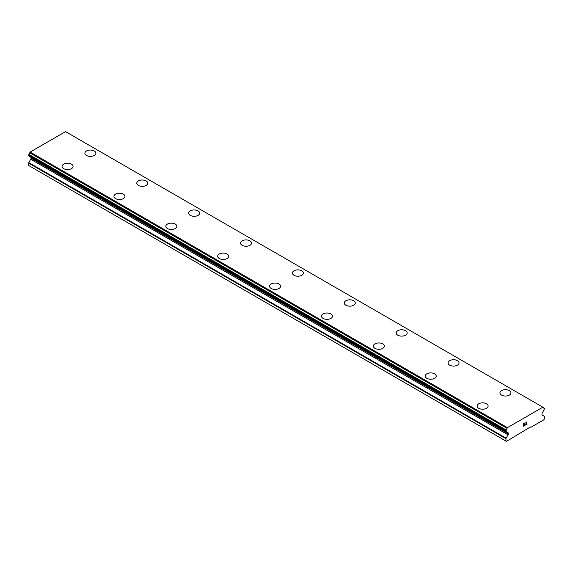 <?xml version="1.0" encoding="UTF-8"?>
<svg xmlns="http://www.w3.org/2000/svg" width="573" height="573" viewBox="0 0 573 573"><rect width="100%" height="100%" fill="white"/><g stroke="black" fill="none" stroke-linecap="round" stroke-linejoin="round"><path stroke-width="0.86" d="M84.883 153.227A5.501 3.18 180 0 1 88.285 150.291A5.501 3.18 180 0 1 94.28 150.978A5.501 3.18 180 0 1 95.892 153.235A5.501 3.18 180 0 1 92.497 156.164A5.501 3.18 180 0 1 86.494 155.469A5.501 3.18 180 0 1 84.883 153.227A5.501 3.18 180 0 1 88.285 150.298A5.501 3.18 180 0 1 94.28 150.993A5.501 3.18 180 0 1 95.892 153.227M146.158 180.946A5.501 3.18 180 0 1 147.77 183.188A5.501 3.18 180 0 1 144.375 186.118A5.501 3.18 180 0 1 138.38 185.423A5.501 3.18 180 0 1 136.768 183.181A5.501 3.18 180 0 1 140.17 180.251A5.501 3.18 180 0 1 146.158 180.946M136.768 183.181A5.501 3.18 180 0 1 140.163 180.244A5.501 3.18 180 0 1 146.158 180.932A5.501 3.18 180 0 1 147.77 183.181M188.646 213.142A5.501 3.18 180 0 1 192.048 210.205A5.501 3.18 180 0 1 198.043 210.9A5.501 3.18 180 0 1 199.655 213.142M198.043 210.885A5.501 3.18 180 0 1 199.655 213.135A5.501 3.18 180 0 1 196.26 216.071A5.501 3.18 180 0 1 190.257 215.376A5.501 3.18 180 0 1 188.646 213.135A5.501 3.18 180 0 1 192.048 210.198A5.501 3.18 180 0 1 198.043 210.885M240.531 243.088A5.501 3.18 180 0 1 243.926 240.151A5.501 3.18 180 0 1 249.921 240.839A5.501 3.18 180 0 1 251.533 243.095A5.501 3.18 180 0 1 248.138 246.018A5.501 3.18 180 0 1 242.143 245.33A5.501 3.18 180 0 1 240.531 243.088A5.501 3.18 180 0 1 243.933 240.159A5.501 3.18 180 0 1 249.921 240.853A5.501 3.18 180 0 1 251.533 243.088M301.806 270.807A5.501 3.18 180 0 1 303.418 273.042A5.501 3.18 180 0 1 300.023 275.971A5.501 3.18 180 0 1 294.021 275.284A5.501 3.18 180 0 1 292.409 273.042A5.501 3.18 180 0 1 295.811 270.112A5.501 3.18 180 0 1 301.806 270.807M292.409 273.042A5.501 3.18 180 0 1 295.811 270.105A5.501 3.18 180 0 1 301.806 270.793A5.501 3.18 180 0 1 303.418 273.042M344.294 302.995A5.501 3.18 180 0 1 347.689 300.059A5.501 3.18 180 0 1 353.684 300.746A5.501 3.18 180 0 1 355.296 302.995A5.501 3.18 180 0 1 351.901 305.925A5.501 3.18 180 0 1 345.906 305.237A5.501 3.18 180 0 1 344.294 302.995A5.501 3.18 180 0 1 347.696 300.066A5.501 3.18 180 0 1 353.684 300.761A5.501 3.18 180 0 1 355.296 302.995M405.569 330.714A5.501 3.18 180 0 1 407.181 332.949A5.501 3.18 180 0 1 403.779 335.878A5.501 3.18 180 0 1 397.784 335.191A5.501 3.18 180 0 1 396.172 332.949A5.501 3.18 180 0 1 399.574 330.019A5.501 3.18 180 0 1 405.569 330.714M396.172 332.949A5.501 3.18 180 0 1 399.567 330.012A5.501 3.18 180 0 1 405.569 330.7A5.501 3.18 180 0 1 407.181 332.949M448.057 362.902A5.501 3.18 180 0 1 451.452 359.966A5.501 3.18 180 0 1 457.447 360.653A5.501 3.18 180 0 1 459.059 362.902A5.501 3.18 180 0 1 455.664 365.832A5.501 3.18 180 0 1 449.669 365.144A5.501 3.18 180 0 1 448.057 362.902A5.501 3.18 180 0 1 451.46 359.973A5.501 3.18 180 0 1 457.447 360.668A5.501 3.18 180 0 1 459.059 362.902M499.935 392.856A5.501 3.18 180 0 1 503.33 389.919A5.501 3.18 180 0 1 509.333 390.607A5.501 3.18 180 0 1 510.944 392.856A5.501 3.18 180 0 1 507.542 395.785A5.501 3.18 180 0 1 501.547 395.098A5.501 3.18 180 0 1 499.935 392.856A5.501 3.18 180 0 1 503.338 389.927A5.501 3.18 180 0 1 509.333 390.621A5.501 3.18 180 0 1 510.944 392.856M62.056 166.406A5.501 3.18 180 0 1 65.458 163.47A5.501 3.18 180 0 1 71.453 164.157A5.501 3.18 180 0 1 73.065 166.414A5.501 3.18 180 0 1 69.67 169.343A5.501 3.18 180 0 1 63.667 168.648A5.501 3.18 180 0 1 62.056 166.406A5.501 3.18 180 0 1 65.458 163.484A5.501 3.18 180 0 1 71.453 164.172A5.501 3.18 180 0 1 73.065 166.406M123.331 194.125A5.501 3.18 180 0 1 124.943 196.367A5.501 3.18 180 0 1 121.548 199.297A5.501 3.18 180 0 1 115.553 198.602A5.501 3.18 180 0 1 113.941 196.36A5.501 3.18 180 0 1 117.343 193.438A5.501 3.18 180 0 1 123.331 194.125M113.941 196.36A5.501 3.18 180 0 1 117.336 193.423A5.501 3.18 180 0 1 123.331 194.111A5.501 3.18 180 0 1 124.943 196.36M165.819 226.321A5.501 3.18 180 0 1 169.221 223.384A5.501 3.18 180 0 1 175.216 224.079A5.501 3.18 180 0 1 176.828 226.321M175.216 224.064A5.501 3.18 180 0 1 176.828 226.314A5.501 3.18 180 0 1 173.433 229.25A5.501 3.18 180 0 1 167.431 228.555A5.501 3.18 180 0 1 165.819 226.314A5.501 3.18 180 0 1 169.221 223.377A5.501 3.18 180 0 1 175.216 224.064M217.704 256.267A5.501 3.18 180 0 1 221.099 253.33A5.501 3.18 180 0 1 227.094 254.018A5.501 3.18 180 0 1 228.706 256.274A5.501 3.18 180 0 1 225.311 259.204A5.501 3.18 180 0 1 219.316 258.509A5.501 3.18 180 0 1 217.704 256.267A5.501 3.18 180 0 1 221.106 253.338A5.501 3.18 180 0 1 227.094 254.032A5.501 3.18 180 0 1 228.706 256.267M278.979 283.986A5.501 3.18 180 0 1 280.591 286.228A5.501 3.18 180 0 1 277.189 289.157A5.501 3.18 180 0 1 271.194 288.463A5.501 3.18 180 0 1 269.582 286.221A5.501 3.18 180 0 1 272.984 283.291A5.501 3.18 180 0 1 278.979 283.986M269.582 286.221A5.501 3.18 180 0 1 272.977 283.284A5.501 3.18 180 0 1 278.979 283.972A5.501 3.18 180 0 1 280.591 286.221M321.467 316.174A5.501 3.18 180 0 1 324.862 313.238A5.501 3.18 180 0 1 330.857 313.925A5.501 3.18 180 0 1 332.469 316.181A5.501 3.18 180 0 1 329.074 319.111A5.501 3.18 180 0 1 323.079 318.416A5.501 3.18 180 0 1 321.467 316.174A5.501 3.18 180 0 1 324.87 313.245A5.501 3.18 180 0 1 330.857 313.94A5.501 3.18 180 0 1 332.469 316.174M382.743 343.893A5.501 3.18 180 0 1 384.354 346.135A5.501 3.18 180 0 1 380.952 349.057A5.501 3.18 180 0 1 374.957 348.37A5.501 3.18 180 0 1 373.345 346.128A5.501 3.18 180 0 1 376.748 343.198A5.501 3.18 180 0 1 382.743 343.893M373.345 346.128A5.501 3.18 180 0 1 376.74 343.191A5.501 3.18 180 0 1 382.743 343.879A5.501 3.18 180 0 1 384.354 346.128M425.23 376.081A5.501 3.18 180 0 1 428.625 373.145A5.501 3.18 180 0 1 434.62 373.832A5.501 3.18 180 0 1 436.232 376.081A5.501 3.18 180 0 1 432.837 379.011A5.501 3.18 180 0 1 426.842 378.323A5.501 3.18 180 0 1 425.23 376.081A5.501 3.18 180 0 1 428.625 373.152A5.501 3.18 180 0 1 434.62 373.847A5.501 3.18 180 0 1 436.232 376.081M477.108 406.035A5.501 3.18 180 0 1 480.503 403.098A5.501 3.18 180 0 1 486.506 403.786A5.501 3.18 180 0 1 488.117 406.035A5.501 3.18 180 0 1 484.715 408.964A5.501 3.18 180 0 1 478.72 408.277A5.501 3.18 180 0 1 477.108 406.035A5.501 3.18 180 0 1 480.511 403.106A5.501 3.18 180 0 1 486.506 403.8A5.501 3.18 180 0 1 488.117 406.035M523.629 423.769L523.629 424.801L523.622 423.769L524.775 423.103L523.629 423.769M523.629 424.801L524.252 424.443M524.252 424.614L523.629 424.973L524.252 424.614M523.629 424.973L523.629 426.011L523.622 424.973M523.629 426.011L524.775 425.345M523.478 426.262L524.775 425.517L523.478 426.269L523.478 423.683L524.775 422.938M525.67 423.067L526.107 422.165L526.859 421.979M526.866 422.738L526.551 423.404L526.859 422.731M526.551 423.404L525.856 424.722L526.544 423.404M525.856 424.722L527.074 424.02M525.541 425.073L527.074 424.185L525.541 425.08L526.816 422.494L526.523 422.1L525.921 422.559L526.716 422.093M543.233 407.503L542.86 407.195L507.449 427.637L507.069 428.382A1.676 0.967 -60 0 1 506.195 429.979L506.181 431.541A1.676 0.967 -60 0 1 506.682 431.591A1.676 0.967 -60 0 1 507.005 432.085L508.043 432.765A1.468 0.845 -60 0 1 508.344 433.439L508.344 433.811A1.468 0.845 -60 0 1 508.043 434.835L506.109 438.18A0.731 0.423 -60 0 0 505.959 438.689L505.959 441.081L506.475 441.375L530.34 427L530.863 427.3L543.834 419.808L544.35 418.913L544.35 416.528A0.731 0.423 -60 0 0 544.2 416.191L542.266 415.074A1.468 0.845 -60 0 1 541.965 414.401L541.965 414.028A1.468 0.845 -60 0 1 542.266 413.011L543.304 411.128A1.676 0.967 -60 0 1 544.128 409.631L544.35 408.298L543.24 407.51A1.676 0.967 -60 0 0 543.562 408.048A1.676 0.967 -60 0 0 544.114 408.083L544.257 408.098M30.835 157.274A1.468 0.845 -60 0 1 31.035 157.869L31.035 158.241A1.468 0.845 -60 0 1 30.734 159.265L28.8 162.61A0.731 0.423 120 0 0 28.65 163.119L28.65 165.504L505.959 441.081M507.005 432.085L29.696 156.515A1.676 0.967 -60 0 1 29.696 156.515L507.041 432.192M542.86 407.195L65.551 131.625L30.14 152.067L29.767 152.812A1.676 0.967 -60 0 1 28.886 154.409L28.743 155.956L505.973 431.419M507.449 427.637L30.14 152.067M544.114 408.083L543.254 407.589M507.155 428.138L29.853 152.568M507.069 428.382L29.767 152.812M506.195 429.979L28.886 154.409M505.959 430.466L28.65 154.896M505.959 431.326L28.65 155.749M508.344 433.439L31.035 157.869M508.344 433.811L31.035 158.241M508.043 434.835L30.734 159.265M506.109 438.18L28.8 162.61M505.959 438.689L28.65 163.119M506.052 431.526L28.743 155.956M507.091 432.243L29.782 156.665"/></g></svg>
